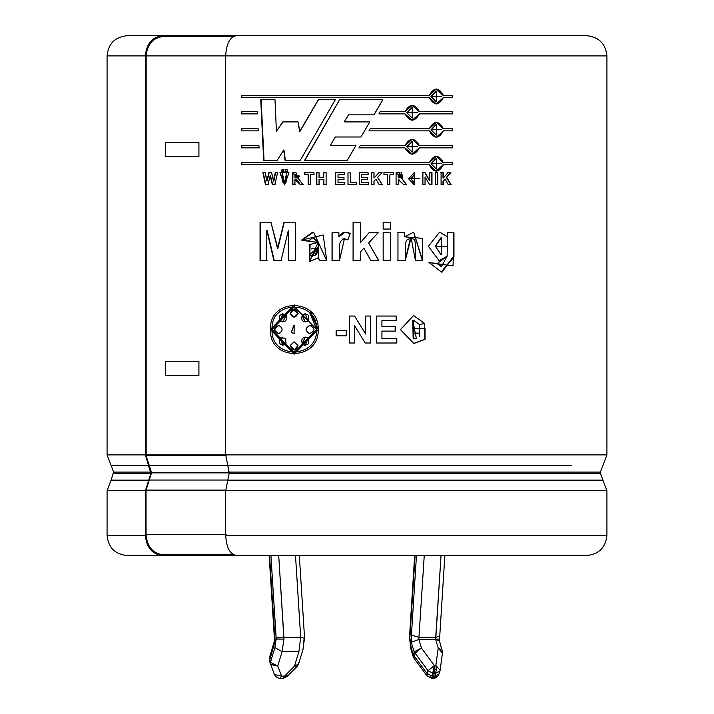 <?xml version="1.0" encoding="UTF-8"?>
<svg xmlns="http://www.w3.org/2000/svg" width="714" height="714" viewBox="0 0 714 714"><rect width="100%" height="100%" fill="white"/><g stroke="black" fill="none" stroke-linecap="round" stroke-linejoin="round"><path stroke-width="1.07" d="M432.711 673.088L434.362 665.537L428.016 670.714L432.711 673.088L428.016 670.714L427.142 673.623L431.827 675.997L432.711 673.088L431.827 675.997L434.978 676.158L436.361 669.393L434.871 669.393L434.362 673.248L435.852 673.248L434.362 673.248L433.487 676.158L434.362 673.248L432.711 673.088M435.843 637.361L435.602 639.092L439.039 639.092L435.602 639.092L441.038 555.546L435.843 637.361L419.056 637.361L435.843 637.361L439.753 635.853M274.247 635.853L269.553 555.546L274.961 639.092L274.738 642.314L274.56 639.092L274.738 642.314L269.589 659.334L270.472 662.244L274.899 647.589L276.157 637.941L300.692 637.361L283.904 637.361L278.71 555.546L283.931 639.092L282.092 651.641L283.931 639.092L276.175 639.092L274.899 647.589L282.092 651.641L277.719 666.1L281.646 676.158L284.511 676.158L283.985 678.193L284.511 676.158L282.851 678.3M107.073 490.723L111.081 480.129L148.762 480.129L150.886 473.516L148.762 465.466L111.081 465.466L107.073 454.88L145.317 454.88L145.317 55.897L107.073 55.897L145.317 55.897L145.317 454.88L107.073 454.88L113.588 472.088L150.886 472.088L113.588 472.088L111.081 465.466L148.762 465.466L145.37 454.88L226.115 454.88L146.049 454.88L146.049 455.505L226.115 455.505L146.049 455.505L146.049 454.88L145.37 454.88L150.886 473.516L113.588 473.516L150.886 473.516L148.762 480.129L111.081 480.129L107.073 490.723L145.37 490.723L107.073 490.723L107.073 535.357L145.37 535.357L145.37 490.723L148.762 480.129L145.37 490.723L145.37 535.357L107.073 535.357C108.287 547.602 115.025 554.332 127.27 555.546L162.471 555.546C152.153 554.26 146.459 547.531 145.37 535.357C146.459 547.531 152.153 554.26 162.471 555.546L205.837 555.546L162.471 555.546M602.919 480.129L227.802 480.129L225.695 490.723L606.927 490.723L606.927 535.357C605.642 547.531 598.912 554.26 586.729 555.546L236.307 555.546L586.729 555.546C598.912 554.26 605.642 547.531 606.927 535.357L225.695 535.357C226.374 547.531 229.908 554.26 236.307 555.546C229.908 554.26 226.374 547.531 225.695 535.357L606.927 535.357L606.927 490.723L225.695 490.723L225.695 535.357L225.695 490.723L227.802 480.129L602.919 480.129L600.412 473.516L229.123 473.516L227.802 480.129L229.123 473.516L600.412 473.516L600.412 472.088L600.412 473.516L606.927 490.723M227.802 465.466L571.762 465.466L227.802 465.466L229.123 473.516L229.123 472.088L600.412 472.088L229.123 472.088L225.695 454.88L227.802 465.466M606.927 454.88L225.695 454.88L606.927 454.88L606.927 55.897L606.927 454.88L600.412 472.088M162.471 35.7L199.786 35.7L162.471 35.7C152.153 36.985 146.459 43.715 145.37 55.897C146.459 43.715 152.153 36.985 162.471 35.7L127.27 35.7C115.025 36.914 108.287 43.652 107.073 55.897L107.073 454.88M586.729 35.7C598.912 36.985 605.642 43.715 606.927 55.897L225.695 55.897L225.695 454.88L225.695 55.897L606.927 55.897C605.642 43.715 598.912 36.985 586.729 35.7L236.307 35.7C229.908 36.985 226.374 43.715 225.695 55.897C226.374 43.715 229.908 36.985 236.307 35.7L586.729 35.7M145.37 55.897L146.165 55.897L146.165 454.88L146.165 55.897M226.124 55.897L146.004 55.897L226.124 55.897M374.002 114.856L382.856 99.755L374.002 114.856L348.512 114.856L344.228 121.907L369.798 121.907L360.981 136.99L335.321 136.99L330.243 145.638L355.893 145.638L347.147 160.445L304.566 160.445L339.561 99.755L382.856 99.755L339.561 99.755L304.566 160.445L347.147 160.445L355.893 145.638M358.972 147.834L360.267 145.638L404.963 145.647C409.818 137.338 414.647 137.338 419.448 145.647L452.658 145.647L452.658 147.834L419.448 147.834C414.647 156.143 409.818 156.143 404.963 147.834L358.972 147.834L404.963 147.834L412.237 154.242L419.198 147.834L412.121 154.242L419.198 147.834L452.658 147.834L452.658 145.647L419.198 145.647L412.228 139.23L404.963 145.647L360.249 145.638L358.972 147.834M378.92 113.883L380.205 111.696L404.963 111.696C409.818 103.387 414.647 103.387 419.448 111.696L452.658 111.696L452.658 113.883L419.448 113.883C414.647 122.192 409.818 122.192 404.963 113.883L378.92 113.883L380.205 111.696M258.923 145.647L259.03 147.834L241.368 147.834L241.368 145.647L258.923 145.647L259.03 147.834M257.299 111.696L257.406 113.883L241.368 113.883L241.368 111.696L257.299 111.696L257.406 113.883M281.048 260.699L288.34 230.381L281.048 260.699L273.944 260.699L266.804 230.381L266.75 260.699L260.048 260.699L260.048 222.17L270.901 222.17L277.532 248.463L284.011 222.17L295.373 222.17L295.373 260.699L288.367 260.699L288.34 230.381L288.367 260.699M338.891 232.737L338.891 236.718C341.622 232.032 345.389 230.961 350.181 233.514L347.879 239.922C335.955 235.566 340.212 253.256 339.427 260.699L332.037 260.699L332.037 232.737L338.891 232.737L338.891 236.718L344.594 232.166L350.208 233.514M383.168 260.699L383.168 232.737L390.531 232.737L390.531 260.699L383.168 260.699L383.168 232.737M415.503 260.699L415.477 244.384L414.763 239.85L411.005 237.717L406.4 240.261C405.347 245.866 405.195 235.218 405.257 260.699L397.966 260.699L397.966 232.737L404.731 232.737L404.731 236.843L422.295 238.289L422.688 260.699L415.503 260.699L411.041 237.717L405.257 260.699M451.123 184.685L446.732 177.367L451.123 184.685L448.231 184.685L445.17 179.08L443.349 181.079L443.349 184.685L441.082 184.685L441.082 172.752L443.349 172.752L443.349 178.027L447.901 172.752L450.918 172.752L446.375 177.367L450.748 184.685L446.375 177.367L450.918 172.752M429.658 184.685L425.044 176.885L425.044 184.685L422.893 184.685L422.893 172.752L425.151 172.752L429.837 180.722L429.837 172.752L431.979 172.752L431.979 184.685L429.658 184.685L425.044 176.885L425.044 184.685M408.622 178.786L419.886 178.652L408.622 178.786L414.281 184.917L414.281 172.52L408.622 178.786M382.097 172.752L377.626 177.367L382.32 184.685L379.223 184.685L375.948 179.08L374.02 181.079L374.02 184.685L371.601 184.685L371.601 172.752L374.02 172.752L374.02 178.027L378.875 172.752L382.097 172.752L377.536 177.367L382.32 184.685M350.378 182.668L350.378 172.859L348.004 172.859L348.004 184.685L347.968 172.859L350.378 172.859L350.378 182.668L356.348 182.668L356.348 184.685L347.968 184.685L348.004 172.859L347.968 184.685L356.348 184.685L356.348 182.668M326.111 172.752L326.111 184.685L323.728 184.685L323.728 179.473L319.06 179.473L319.06 184.685L316.686 184.685L316.686 172.752L319.06 172.752L319.06 177.456L323.728 177.456L323.728 172.752L326.111 172.752L326.111 184.685M303.013 184.685L299.014 179.419L303.013 184.685L300.201 184.685C297.595 179.83 295.837 178.17 294.944 179.705L294.944 184.685L292.615 184.685L292.615 172.752L299.014 179.419L295.828 172.743L292.615 172.752L292.615 184.685M281.914 171.655L281.914 169.691L283.797 169.691L283.797 171.655L281.914 171.655L281.914 169.691M272.337 184.685L270.151 175.76L267.937 184.685L265.474 184.685L262.877 172.752L265.18 172.752L266.822 180.945L268.848 172.752L271.57 172.752L273.524 181.088L275.238 172.752L277.532 172.752L274.828 184.685L272.337 184.685L270.151 175.76L267.937 184.685M354.617 316.052L365.648 334.045L365.648 316.052L370.709 316.052L370.709 343.006L365.238 343.006L354.385 325.397L354.385 343.006L349.324 343.006L349.324 316.052L354.617 316.052L365.613 334.045L357 319.943L365.648 334.045L365.648 316.052M419.787 336.544L419.787 333.135L413.692 333.135L413.692 328.574L425.035 328.574L425.035 339.328L424.669 323.513L419.475 324.522L419.787 333.135M294.079 304.842L270.535 329.529L294.079 354.206L318.23 329.52C319.417 361.364 268.687 361.364 270.535 329.52C268.687 297.684 319.417 297.676 318.23 329.52L310.171 311.161M376.519 343.006L376.519 316.052L396.315 316.052L396.315 320.613L381.936 320.613L381.936 326.548L395.306 326.548L395.306 331.109L381.936 331.109L381.936 338.445L396.814 338.445L396.814 343.006L376.519 343.006L376.519 316.052M346.272 330.6L346.272 335.785L336.107 335.785L336.107 330.6L346.272 330.6L346.272 335.785M289 172.752L279.906 172.752L282.2 172.752L282.208 180.151L282.869 182.302L285.538 182.677C286.653 182.159 287.028 178.848 286.68 172.752L289 172.752L284.538 184.917L279.906 172.752M287.162 169.691L287.162 171.655L285.288 171.655L285.288 169.691L287.162 169.691L287.162 171.655M313.981 172.752L313.981 174.769L310.501 174.769L310.501 184.685L308.136 184.685L308.136 174.769L304.682 174.769L304.682 172.752L313.981 172.752L313.981 174.769M338.008 179.419L338.008 182.668L344.639 182.668L344.639 184.685L335.616 184.685L335.616 172.752L344.416 172.752L344.416 174.769L338.008 174.769L338.008 177.393L343.978 177.393L343.978 179.419L338.008 179.419L338.008 182.668M368.112 172.752L368.112 174.769L361.695 174.769L361.695 177.393L367.665 177.393L367.665 179.419L361.695 179.419L361.695 182.668L368.335 182.668L368.335 184.685L359.285 184.685L359.285 172.752L368.112 172.752L368.112 174.769M393.378 172.752L393.378 174.769L389.871 174.769L389.871 184.685L387.488 184.685L387.488 174.769L383.971 174.769L383.971 172.752L393.378 172.752L393.378 174.769M406.623 184.685L402.598 179.419L406.623 184.685L403.794 184.685L398.466 179.705L398.466 184.685L396.083 184.685L396.083 172.752L402.598 179.419L406.418 184.685L403.606 184.685M437.78 172.752L437.78 184.685L435.495 184.685L435.495 172.752L437.78 172.752L437.78 184.685M453.961 232.737L453.033 265.885L429.221 262.618L437.227 263.52L447.116 256.237L447.598 232.737L453.961 232.737L453.97 256.986L441.529 272.114L429.221 262.618L437.227 263.52L441.448 266.5L447.116 256.237L438.789 260.708M390.531 222.17L390.531 229.042L383.168 229.042L383.168 222.17L390.531 222.17L390.531 229.042M378.884 260.699L368.647 243.001L378.884 260.699L370.95 260.699L363.881 248.133L360.499 251.774L360.499 260.699L353.082 260.699L353.082 222.17L360.499 222.17L360.499 242.59L369.031 232.737L378.17 232.737L368.602 243.001L378.795 260.699L368.602 243.001L378.17 232.737M326.735 260.699L313.58 232.121L301.603 240.074L308.153 241.252L312.893 237.708L317.944 242.439L301.603 240.074L323.201 235.013L326.735 260.699L319.39 260.699L318.426 257.7L318.105 242.439L313.241 237.717M258.111 128.672L258.218 130.858L241.368 130.858L241.368 128.672L258.111 128.672L258.218 130.858M443.376 95.381L436.37 88.973L429.292 95.381C434.023 87.072 438.726 87.072 443.376 95.381L452.658 95.381L452.658 97.568L443.376 97.568C438.726 105.877 434.023 105.877 429.292 97.568L241.368 97.568L241.368 95.381L429.292 95.381L241.368 95.381L241.368 97.568L429.292 97.568L436.37 103.985L443.376 97.568M443.376 128.672L436.37 122.255L429.292 128.672L370.209 128.672L368.933 130.858L370.209 128.672L429.292 128.672C434.023 120.363 438.726 120.363 443.376 128.672L452.658 128.672L452.658 130.858L443.376 130.858C438.726 139.168 434.023 139.168 429.292 130.858L368.933 130.858L429.292 130.858L436.37 137.275L443.376 130.858M443.376 164.8C438.726 173.109 434.023 173.109 429.292 164.8L241.368 164.8L241.368 162.613L429.292 162.613C434.023 154.304 438.726 154.304 443.376 162.613L452.658 162.613L452.658 164.8L443.028 164.8L436.37 171.217L429.292 164.8L241.368 164.8L241.368 162.613L429.292 162.613L436.37 156.205L443.376 162.613M277.112 160.445L283.672 150.02L277.112 160.445L263.671 160.445L260.744 99.755L275.006 99.755L276.407 131.242L282.78 121.907L298.033 121.907L299.657 131.59L318.292 99.755L335.285 99.755L300.201 160.445L285.1 160.445L283.672 150.02L285.1 160.445M259.459 35.7L199.786 35.7L199.786 36.503L199.786 35.7M205.837 555.546L205.837 554.751L205.837 555.546L263.216 555.546M294.079 306.484L316.766 329.52L294.079 352.564L272.079 329.529L294.079 306.484L316.766 329.52L309.724 312.812M294.204 354.206L270.883 329.52L294.204 304.842L270.883 329.52L294.204 354.206M290.402 345.469L294.204 350.092L290.134 345.469L294.079 350.092L298.033 345.469L294.079 341.863L290.134 345.469L294.257 341.872M302.45 315.365L302.227 315.365C308.207 313.098 310.09 315.026 307.877 321.139L305.413 313.812L302.227 315.365L305.083 321.969L302.45 315.365L304.708 313.874M308.073 337.909L305.056 337.088L302.227 343.684L304.771 345.183M279.103 325.441C273.507 328.163 273.507 330.885 279.103 333.608C273.507 330.885 273.507 328.163 279.103 325.441M286.278 315.365L282.539 313.83L280.789 321.139L282.771 321.978L280.486 321.139L282.869 321.978L286.002 315.365L282.878 313.821L280.789 321.139M298.273 313.58L292.66 309.341M290.402 313.58L294.079 317.186L298.033 313.58L294.079 308.957L290.134 313.58L294.355 308.957M309.814 333.608L309.814 333.608C305.253 330.885 305.253 328.163 309.814 325.441L309.626 325.441C305.056 328.163 305.056 330.885 309.626 333.608L310.099 333.634M311.322 325.611L309.814 325.441L311.322 325.611M307.877 321.139C302.763 322.505 300.889 320.586 302.227 315.365L305.422 321.978M307.877 337.909L305.422 337.07L302.227 343.684L305.413 345.228L307.877 337.909C310.09 344.023 308.207 345.942 302.227 343.684C300.88 338.463 302.763 336.535 307.877 337.909M278.335 333.634L278.79 333.608C273.176 330.885 273.176 328.163 278.79 325.441C273.176 328.163 273.176 330.885 278.79 333.608C283.226 330.885 283.226 328.163 278.79 325.441L278.326 325.414M282.557 345.219L280.486 337.909L282.878 345.228L286.002 343.684L285.671 338.249L286.002 343.684C280.165 345.951 278.326 344.023 280.486 337.909L282.887 337.062L280.486 337.909L285.671 338.249M310.099 325.414L309.626 325.441C315.445 328.163 315.445 330.885 309.626 333.608C315.445 330.885 315.445 328.163 309.626 325.441L309.814 325.441M294.329 333.634L291.267 332.429L294.079 333.634L294.15 325.432L291.267 332.429L293.829 325.441M316.605 329.52C317.837 299.764 270.267 299.764 272.079 329.52C270.267 359.285 317.846 359.285 316.605 329.52M291.267 332.429L294.079 333.634L291.267 332.429M309.626 333.608C305.056 330.885 305.056 328.163 309.626 325.441M290.134 313.58C292.758 307.663 295.391 307.663 298.033 313.58C295.391 318.248 292.758 318.248 290.134 313.58M280.486 321.139C278.317 315.026 280.156 313.098 286.002 315.365C287.305 320.586 285.466 322.505 280.486 321.139M278.79 325.441C283.226 328.163 283.226 330.885 278.79 333.608M290.134 345.469L294.079 341.863L298.033 345.469C295.391 351.386 292.758 351.386 290.134 345.469M413.852 338.793L413.335 338.802L413.495 320.193L419.475 324.522L424.669 323.513L413.602 315.517L400.438 329.609L413.843 343.523L425.035 339.328L413.576 343.523M413.46 328.574L424.768 328.574L424.768 339.328L425.035 328.574M413.692 328.574L413.692 333.135M412.728 320.229L413.183 338.847L416.333 338.302L412.728 320.229M424.402 323.513L419.225 324.522L424.402 323.513M413.549 343.523L424.768 339.328L424.768 328.574M381.936 326.548L381.936 320.613M396.154 316.052L396.154 320.613L396.154 316.052L376.448 316.052M396.315 320.613L396.315 316.052M396.654 338.445L396.654 343.006L396.654 338.445M396.814 343.006L396.814 338.445M381.936 338.445L381.936 331.109M395.154 326.548L395.154 331.109L395.154 326.548M395.306 331.109L395.306 326.548M370.646 316.052L370.646 343.006L370.646 316.052L365.613 316.052M370.709 343.006L370.709 316.052M349.351 343.006L349.351 316.052L349.351 343.006L354.394 343.006M349.324 316.052L349.324 343.006M354.385 343.006L354.385 325.397L365.238 343.006M346.317 335.785L336.187 335.785L336.187 330.6L336.187 335.785M336.107 330.6L336.107 335.785M275.238 172.752L273.524 181.088L275.568 172.752L277.853 172.752M275.568 172.752L273.855 181.088L271.57 172.752M268.848 172.752L266.822 180.945L269.196 172.752L267.179 180.945L265.18 172.752M265.84 184.685L263.252 172.752L265.84 184.685L268.294 184.685M262.877 172.752L265.474 184.685M272.677 184.685L270.499 175.76L272.677 184.685L275.158 184.685M274.828 184.685L277.532 172.752M286.68 172.752L284.591 182.829L286.957 172.752L284.565 182.829L282.2 172.752M284.654 184.917L280.209 172.752L284.654 184.917M284.083 171.655L282.217 171.655L282.217 169.691L284.083 169.691M283.797 171.655L283.797 169.691M282.217 169.691L282.217 171.655M287.447 171.655L285.573 171.655L285.573 169.691L285.573 171.655M285.288 169.691L285.288 171.655M295.194 184.685L292.874 184.685L292.874 172.752L292.874 184.685M294.944 184.685L294.944 179.705C295.837 178.17 297.595 179.83 300.201 184.685M300.424 184.685L295.194 179.705L300.424 184.685L303.227 184.685M296.069 172.743L292.874 172.752M297.104 177.786L294.944 177.795L294.944 174.769L297.31 177.786M295.194 177.795L297.729 177.786L295.194 174.769C300.844 175.751 300.844 176.76 295.194 177.795L295.194 177.795M294.944 177.795C300.451 176.84 300.451 175.831 294.944 174.769L294.944 177.795M310.688 184.685L308.332 184.685L308.332 174.769L308.332 184.685M310.501 184.685L310.501 174.769M314.151 174.769L310.688 174.769M304.896 174.769L304.896 172.752L304.896 174.769M304.682 172.752L304.682 174.769M308.136 174.769L308.136 184.685M316.846 184.685L316.846 172.752L316.846 184.685L319.212 184.685M316.686 172.752L316.686 184.685M319.06 184.685L319.06 179.473M323.728 179.473L323.728 184.685M323.861 184.685L323.861 179.473L323.861 184.685L326.236 184.685M323.728 177.456L323.728 172.752M319.06 177.456L319.06 172.752M344.692 184.685L335.696 184.685L335.696 172.752L344.469 172.752M335.616 172.752L335.616 184.685M344.639 184.685L344.639 182.668M344.023 179.419L338.088 179.419M343.978 179.419L343.978 177.393M338.008 177.393L338.008 174.769M344.469 174.769L338.088 174.769M344.416 174.769L344.416 172.752M335.696 172.752L335.696 184.685M361.677 174.769L361.677 177.393M368.067 172.752L368.067 174.769L368.067 172.752L359.276 172.752L359.285 184.685M368.29 182.668L368.29 184.685L368.29 182.668M368.335 184.685L368.335 182.668M361.695 182.668L361.695 179.419M367.63 177.393L367.63 179.419L367.63 177.393M367.665 179.419L367.665 177.393M378.786 172.752L381.999 172.752L377.536 177.367L381.999 172.752M378.875 172.752L374.02 178.027L374.02 172.752M373.949 172.752L373.949 178.027L373.949 172.752L371.548 172.752M371.601 172.752L371.601 184.685M374.02 184.685L373.949 181.079L373.949 184.685L373.949 181.079L375.948 179.08L373.949 181.079L375.948 179.08L379.223 184.685M389.871 184.685L389.871 174.769L389.746 184.685L387.363 184.685M389.746 184.685L389.871 174.769M393.227 172.752L393.227 174.769L393.227 172.752L383.864 172.752M383.971 172.752L383.971 174.769M387.488 174.769L387.488 184.685M411.059 178.705L414.263 174.591L414.281 182.838L410.845 178.705L414.058 182.838L410.845 178.705L417.467 178.705L411.059 178.705M414.129 174.591L410.845 178.705M414.156 172.52L414.165 184.917L414.156 172.52M406.418 184.685L402.41 179.419L401.447 172.752L402.41 179.419L399.483 172.743L396.083 172.752L400.054 172.743L396.083 172.752L396.083 184.685M398.466 184.685L398.466 179.705L398.296 184.685L398.296 179.705L403.794 184.685M400.652 177.786L398.466 177.795L398.466 174.769L398.296 177.795L398.296 174.769L401.045 177.786M398.483 177.795L399.795 177.795L398.483 177.795M401.527 177.75L402.33 177.554L401.527 177.75M402.303 174.966L401.063 174.769L402.303 174.966M399.84 174.769L398.501 174.769L399.84 174.769M398.296 179.705L398.992 179.705M398.466 177.795C404.026 176.76 404.026 175.751 398.466 174.769L398.466 177.795M422.893 172.752L422.893 184.685M431.675 172.752L431.675 184.685L431.675 172.752L429.542 172.752M431.979 184.685L431.979 172.752M429.837 172.752L429.837 180.722L425.151 172.752M424.875 172.752L429.542 180.722L424.875 172.752L422.626 172.752M435.183 172.752L437.459 172.752L437.459 184.685L435.183 184.685M435.495 172.752L435.495 184.685M437.459 184.685L437.459 172.752M440.743 172.752L443.001 172.752L443.001 178.027L443.001 172.752M441.082 172.752L441.082 184.685M443.349 184.685L443.001 181.079L443.001 184.685L443.001 181.079L445.17 179.08L443.001 181.079L445.17 179.08L448.231 184.685M450.534 172.752L446.375 177.367L450.534 172.752L447.535 172.752M447.901 172.752L443.349 178.027L443.349 172.752M441.279 266.5L436.906 263.52L428.927 262.618L436.906 263.52L441.172 266.5M447.232 232.737L453.577 232.737L453.586 256.255L442.073 272.105M447.598 232.737L447.232 236.637L439.565 232.121L428.355 246.276L439.199 260.717M439.681 232.121L447.232 236.637L439.681 232.121M435.602 246.134L441.261 237.717L441.225 254.746L435.281 246.134L440.886 254.746L435.281 246.134L447.187 246.339L435.602 246.134M440.975 237.717L435.281 246.134L440.975 237.717M441.252 272.114L453.586 256.692L453.577 232.737M410.586 237.717L405.061 260.699L397.796 260.699M422.688 260.699L413.701 232.121L404.731 236.843L404.731 232.737M413.629 232.121L422.42 260.699M404.535 232.737L404.535 236.843L404.535 232.737L397.796 232.737M397.966 232.737L397.966 260.699M405.061 260.699L411.005 237.717M390.397 222.17L390.397 229.042L390.397 222.17L383.07 222.17M383.168 222.17L383.168 229.042M390.531 260.699L390.531 232.737M390.397 232.737L390.397 260.699L390.397 232.737L383.07 232.737M360.481 260.699L360.481 251.774L363.854 248.133L360.481 251.774L360.481 260.699L360.499 251.774L363.881 248.133L370.95 260.699M378.081 232.737L368.602 243.001L378.081 232.737L368.986 232.737M369.031 232.737L360.481 242.59L360.481 222.17M353.1 260.699L353.1 222.17L353.1 260.699M353.082 222.17L353.082 260.699M344.451 238.717L342.622 239.092L344.451 238.717L347.879 239.922L350.181 233.514M339.427 260.699L344.407 238.717M345.281 232.139L338.963 236.718M332.037 232.737L332.037 260.699M332.135 260.699L332.135 232.737L332.135 260.699L339.498 260.699M326.86 260.699L319.542 260.699L318.587 257.7M313.66 232.121L301.826 240.074L308.35 241.252L301.603 240.074L312.732 232.139M310.144 244.456L318.105 242.439L309.796 244.491L309.885 261.44L318.426 257.7L319.39 260.699M308.35 241.252L318.105 242.439L309.635 261.44L310.117 244.465M318.105 247.231L314.981 255.541L318.105 247.231M315.972 247.856L311.411 248.972L315.972 247.856M309.287 255.059L317.944 247.231L312.161 256.424L309.287 255.059C315.285 257.102 318.167 254.496 317.944 247.231L309.287 255.059M295.373 260.699L295.373 222.17M284.011 222.17L277.532 248.463L284.297 222.17L277.853 248.463L270.901 222.17M260.431 260.699L260.431 222.17L260.431 260.699L267.116 260.699M260.048 222.17L260.048 260.699M266.75 260.699L266.804 230.381L273.944 260.699M274.274 260.699L267.161 230.381L274.274 260.699L281.352 260.699M288.634 260.699L288.617 230.381L288.634 260.699L295.614 260.699M198.92 142.381L198.92 156.661L165.621 156.661L165.621 142.381L198.92 142.381L165.621 142.381L165.621 156.661L198.92 156.661L198.92 142.381M165.621 361.257L198.92 361.257L198.92 375.537L165.621 375.537L165.621 361.257L165.621 375.537L198.92 375.537L198.92 361.257L165.621 361.257M241.823 113.883L241.823 111.696L241.823 113.883L257.799 113.883M241.368 111.696L241.368 113.883M241.823 130.858L241.823 128.672L241.823 130.858L258.611 130.858M241.368 128.672L241.368 130.858M241.823 147.834L241.823 145.647L241.823 147.834L259.423 147.834M241.368 145.647L241.368 147.834M452.274 95.381L452.274 97.568L452.274 95.381M452.658 97.568L452.658 95.381M436.209 88.973L443.028 95.381L436.209 88.973M241.823 97.568L241.823 95.381L241.823 97.568M431.301 96.479L436.37 91.151L436.37 101.799L431.006 96.479L436.209 101.799L431.006 96.479L441.395 96.47L431.301 96.479M436.2 91.16L431.006 96.479L436.2 91.16M452.274 111.696L452.274 113.883L452.274 111.696M404.963 113.883L412.237 120.3L419.448 113.883L452.658 113.883L452.658 111.696L419.198 111.696L412.228 105.288L404.963 111.696M412.014 105.288L419.198 111.696L412.121 105.288M380.107 111.696L404.776 111.696M419.448 113.883L412.121 120.3L419.448 113.883M407.034 112.794L412.228 107.466L412.237 118.113L406.828 112.794L412.121 118.113L406.828 112.794L417.413 112.785L407.034 112.794M412.112 107.466L406.828 112.794L412.112 107.466M452.274 128.672L452.274 130.858L452.274 128.672M452.658 130.858L452.658 128.672M436.209 122.264L443.028 128.672L436.209 122.264M431.301 129.769L436.37 124.441L436.37 135.089L431.006 129.769L436.209 135.089L431.006 129.769L441.395 129.761L431.301 129.769M436.2 124.441L431.006 129.769L436.2 124.441M370.155 128.672L428.998 128.672M412.121 139.23L419.198 145.647L412.121 139.23M406.828 146.736L412.228 141.417L412.237 152.064L406.828 146.736L412.121 152.055M452.274 145.647L452.274 147.834L452.274 145.647M407.034 146.736L417.413 146.736L407.034 146.736M452.274 162.613L452.274 164.8L452.274 162.613M452.658 164.8L452.658 162.613M436.209 156.205L443.028 162.613L436.209 156.205M241.823 164.8L241.823 162.613L241.823 164.8M431.301 163.711L436.37 158.383L436.37 169.031L431.006 163.711L436.209 169.031L431.006 163.711L441.395 163.702L431.301 163.711M436.2 158.392L431.006 163.711L436.2 158.392M443.028 164.8L436.209 171.217L443.028 164.8M330.243 145.638L335.321 136.99M360.963 136.99L369.798 121.907M344.228 121.907L348.512 114.856M382.749 99.755L373.931 114.856L382.749 99.755M304.78 160.445L339.632 99.755L304.78 160.445L347.183 160.445M318.292 99.755L299.657 131.59L318.444 99.755L335.375 99.755M318.444 99.755L299.889 131.59L298.033 121.907M282.78 121.907L276.407 131.242L283.083 121.907L276.407 131.242L275.006 99.755M264.046 160.445L261.128 99.755L264.046 160.445L277.434 160.445M260.744 99.755L263.671 160.445M285.386 160.445L283.967 150.02L285.386 160.445L300.433 160.445M300.201 160.445L335.285 99.755M146.058 55.897C147.441 44.134 153.135 37.663 163.149 36.503C153.135 37.663 147.441 44.134 146.058 55.897M233.353 36.503L163.149 36.503L233.353 36.503M163.149 554.751C152.832 553.466 147.129 546.737 146.049 534.554L146.049 490.099L151.555 472.882L146.049 455.505L149.271 465.564L228.114 465.564L149.271 465.564L151.555 472.713L229.542 472.713L151.555 472.882L229.542 472.882L151.555 472.882L149.271 480.031L228.114 480.031L149.271 480.031L146.049 490.099L226.115 490.099L146.049 490.099L146.049 534.554L226.115 534.554L146.049 534.554C147.129 546.737 152.832 553.466 163.149 554.751L233.353 554.751L163.149 554.751M414.682 555.546L409.461 637.727L415.093 555.546L409.863 637.941L411.121 647.589L413.29 654.783L414.174 651.873L411.282 642.314L411.416 635.103L416.467 555.546L411.416 635.103L411.282 642.314L414.174 651.873L413.29 654.783L427.142 673.623L428.016 670.714L415.075 653.185L414.191 656.095L415.075 653.185L414.174 651.873L428.016 670.714L434.362 665.537L435.852 665.537L438.209 648.017L435.611 639.405L418.823 639.405L435.611 639.405L438.209 648.017L442.296 650.133L438.209 648.017L442.377 653.185M435.611 639.405L439.512 640.94L442.501 652.667L438.209 648.017L435.852 665.537L434.362 665.537L421.421 648.017L418.823 639.405L424.25 555.546L418.823 639.405L421.421 648.017L434.362 665.537L434.871 669.393L436.361 669.393L434.978 676.158L439.065 674.034L434.978 676.158L433.487 676.158L431.827 675.997L427.142 673.623L413.29 654.783L411.121 647.589L409.863 637.941M276.157 637.941L270.918 555.546L276.175 639.092L283.931 639.092L283.904 637.361L276.157 637.941M286.876 674.23L287.108 676.533L282.86 678.3L294.507 666.1L298.88 651.641L282.092 651.641L298.88 651.641L300.692 637.361L304.146 638.146L303.048 649.169M300.692 637.361L295.498 555.546L300.692 637.361L298.88 651.641L294.507 666.1L284.511 676.158L281.646 676.158L277.719 666.1L282.092 651.641L274.899 647.589L270.472 662.244L269.589 659.334L269.446 661.075L274.738 642.314M270.392 664.172L270.472 662.244L277.719 666.1L270.472 662.244L270.481 664.431L277.719 666.1L270.392 664.172M440.02 670.714L435.852 673.248L439.94 671.124L440.145 670.187L435.852 665.537L440.145 670.187L442.501 652.667M274.256 635.951L274.961 639.092L274.604 635.103M282.86 678.3L279.995 678.3L281.646 676.158L279.995 678.3L277.835 677.898L275.658 676.453L274.399 674.48L281.646 676.158L274.399 674.48L269.446 661.075L269.446 657.603L269.589 659.334L269.446 657.603L274.479 640.931M287.108 676.533L284.511 676.158L287.108 676.533L297.113 666.474L294.507 666.1L297.113 666.474L298.595 663.984L294.507 666.1L298.595 663.984L303.004 649.41M298.452 662.244L298.595 663.984M435.852 665.537L436.361 669.393L435.852 665.537M434.362 665.537L432.987 673.141L434.362 673.248L434.871 669.393L434.362 665.537M421.421 648.017L415.075 653.185L421.421 648.017L414.174 651.873L421.421 648.017M418.823 639.405L411.282 642.314L418.823 639.405M419.056 637.361L411.416 635.103L419.056 637.361M439.146 673.623L437.602 676.506L435.299 677.961L433.318 678.3L434.978 676.158L433.318 678.3L431.827 678.3L433.487 676.158L431.827 678.3L427.008 675.863L427.142 673.623L427.008 675.863L414.066 658.344L414.191 656.095L414.066 658.344L413.147 656.514L413.29 654.783L413.147 656.514L411.005 649.41M411.121 647.589L410.952 649.169M431.827 678.3L430.176 676.158M436.691 675.953L434.897 676.399M439.744 635.951L439.565 641.154M113.588 472.088L111.081 480.129M439.065 674.034L440.145 670.187M269.142 555.546L274.238 635.853M302.959 649.535L304.548 637.87L299.318 555.546M444.858 555.546L439.762 635.853M409.461 637.727L411.041 649.535"/></g></svg>
